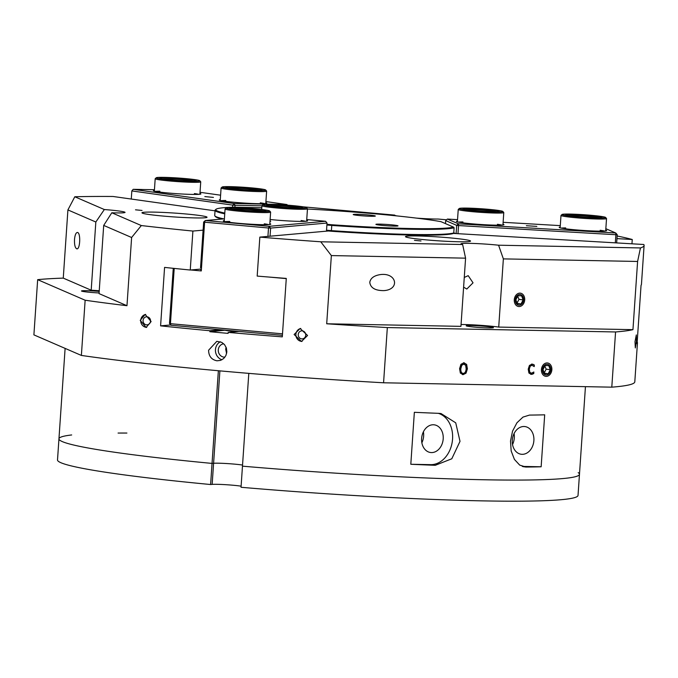<?xml version="1.0" encoding="UTF-8"?>
<svg xmlns="http://www.w3.org/2000/svg" width="678" height="678" viewBox="0 0 678 678"><rect width="100%" height="100%" fill="white"/><g stroke="black" fill="none" stroke-linecap="round" stroke-linejoin="round"><path stroke-width="1.02" d="M465.676 365.349L463.811 364.128L461.769 365.273L460.82 368.688C460.684 371.722 461.472 373.281 463.176 373.358C464.888 373.341 465.879 371.824 466.167 368.798L465.676 365.349M463.888 364.128L461.362 365.213L460.404 368.637C460.277 371.663 461.065 373.222 462.769 373.298M462.701 373.298L463.176 373.358M466.634 364.417L467.388 368.815L466.032 373.171L463.082 374.663L460.345 373.061L459.591 368.671L460.947 364.306L463.888 362.823L466.634 364.417L466.973 368.764L465.616 373.112L462.43 374.595M463.481 362.764L466.218 364.357M463.888 362.823L464.337 362.857M532.688 374.12L531.306 374.383L528.925 373.036L528.221 369.196L529.433 365.442L532.018 364.128L534.332 365.01L534.222 366.595L531.933 365.256L530.171 366.239L529.281 369.222L529.789 372.222L531.391 373.239L533.857 372.002L533.747 373.578L530.713 374.315M533.747 373.578L532.281 374.061M533.417 372.383L533.34 373.519M530.171 366.239L528.865 369.163L529.374 372.163L530.984 373.188M531.391 373.239L530.967 373.188M532.044 365.256L529.755 366.179M534.332 365.01L533.832 366.222M533.349 364.417L533.925 364.95M531.611 364.069L532.942 364.357M532.018 364.128L532.459 364.162M131.617 237.503L141.321 225.554L111.802 212.773L103.7 225.41L131.617 237.503L126.972 305.702A309.778 18.374 -176.1 0 1 85.14 300.227L37.663 279.667L33.9 334.873L81.377 355.433A309.778 18.374 3.9 0 0 383.57 382.782L611.793 387.163L615.565 331.957L387.333 327.567A309.778 18.374 -176.1 0 1 326.703 323.779L331.356 255.581L465.583 258.157L460.938 326.355L326.703 323.779M383.57 382.782L387.333 327.567M547.104 362.942A6.738 5.195 -82 0 1 547.587 362.976A6.738 5.195 -82 0 1 551.824 370.069A6.738 5.195 -82 0 1 546.188 376.366A6.738 5.195 -82 0 1 545.705 376.324A6.738 5.195 -82 0 1 541.468 369.239A6.738 5.195 -82 0 1 547.104 362.942M142.033 210.451L135.498 209.816L142.033 210.451M421.013 240.97L414.478 240.343L421.013 240.97M74.504 239.52C74.936 234.995 75.911 232.647 77.428 232.461C80.86 232.546 80.216 249.716 76.809 248.843C75.105 247.987 74.334 244.877 74.504 239.52M369.773 282.328C370.569 278.039 374.248 275.438 380.807 274.531C396.8 272.7 400.071 289.565 383.926 290.616C375.222 290.676 370.502 287.913 369.773 282.328M634.998 341.78L636.303 334.932L636.481 341.076L635.328 347.933L634.998 341.78M300.795 328.483A6.526 6.102 -95.1 0 0 295.896 334.339A6.526 6.102 -95.1 0 0 302.049 341.407M298.244 334.551A4.009 3.746 -95.1 0 0 302.346 338.881A4.009 3.746 -95.1 0 0 305.719 334.559A4.009 3.746 -95.1 0 0 298.244 334.551M294.116 334.5L300.134 328.508L307.575 335.483L301.507 341.475L294.116 334.5M145.668 314.431A6.526 6.102 -95.1 0 0 140.727 320.296A6.526 6.102 -95.1 0 0 146.711 327.364M143.066 320.508A4.009 3.746 -95.1 0 0 147.168 324.838A4.009 3.746 -95.1 0 0 150.541 320.516A4.009 3.746 -95.1 0 0 143.066 320.508M140.227 320.347L145.168 314.448L151.118 321.558L146.117 327.457L140.227 320.347M239.063 331.423L228.172 332.398L228.113 333.373A309.778 18.374 -176.1 0 1 209.858 331.72L209.917 330.745L220.808 329.779M209.858 331.72L225.342 330.186M236.995 331.61A13.857 0.822 -176.1 0 1 233.037 331.296A13.857 0.822 -176.1 0 1 225.333 330.339M223.689 343.763A6.738 6.305 -95.1 0 0 218.282 349.882A6.738 6.305 -95.1 0 0 224.91 357.179M226.088 347.229L225.706 349.212L226.588 353.577M220.308 341.737A9.78 9.145 -95.1 0 0 215.451 349.619A9.78 9.145 -95.1 0 0 221.935 359.772M208.595 350.238L216.824 341.322L221.782 342.382L224.613 344.755L226.401 348.094L226.85 351.89L225.893 355.552L223.681 358.535L220.553 360.382L217.002 360.806C211.519 359.721 208.714 356.204 208.595 350.238M170.661 324.957L160.593 325.855L164.576 267.403A309.778 18.374 3.9 0 0 190.247 270.03L192.899 231.062L203.103 230.147M209.917 330.745A309.778 18.374 -176.1 0 1 160.593 325.855M328.432 230.978L259.844 237.114L257.182 276.09A309.778 18.374 3.9 0 0 286.286 278.412L282.302 336.864A309.778 18.374 -176.1 0 1 228.172 332.398M637.184 341.992A309.778 18.374 -176.1 0 1 637.456 342.856A309.778 18.374 -176.1 0 1 637.066 343.687L641.057 285.226A309.778 18.374 3.9 0 0 641.447 284.404L644.1 245.436A309.778 18.374 3.9 0 0 643.778 244.495L453.251 233.41M464.269 277.455L468.201 275.658L473.032 282.819L466.803 289.04L463.608 287.141M519.026 306.558A6.738 5.195 -82 0 1 518.551 306.515A6.738 5.195 -82 0 1 514.305 299.43A6.738 5.195 -82 0 1 519.941 293.125A6.738 5.195 -82 0 1 520.424 293.167A6.738 5.195 -82 0 1 524.67 300.252A6.738 5.195 -82 0 1 519.026 306.558M248.801 373.366L242.47 466.167A260.861 15.467 3.9 0 0 579.47 474.303A260.861 15.467 -176.1 0 1 242.47 466.167L241.037 487.279A260.861 15.467 -176.1 0 0 578.029 495.415L579.47 474.303A260.861 15.467 3.9 0 0 578.19 472.617M241.114 486.177A16.306 0.966 3.9 0 0 225.723 484.685A16.306 0.966 3.9 0 0 212.155 484.389L210.612 484.524L212.044 463.413L213.595 463.277A16.306 0.966 -176.1 0 1 227.164 463.574A16.306 0.966 -176.1 0 1 242.546 465.066A16.306 0.966 3.9 0 0 227.164 463.574A16.306 0.966 3.9 0 0 213.595 463.277L212.044 463.413A260.861 15.467 -176.1 0 1 58.952 438.819A260.861 15.467 3.9 0 0 212.044 463.413L218.367 370.73M142.388 213.155A32.612 1.932 -176.1 0 1 141.965 212.799A32.612 1.932 -176.1 0 1 171.941 212.909A32.612 1.932 -176.1 0 1 206.612 216.892A32.612 1.932 -176.1 0 1 207.036 217.24A32.612 1.932 -176.1 0 1 177.06 217.13A32.612 1.932 -176.1 0 1 142.388 213.155M458.591 241.758A32.612 1.932 -176.1 0 1 424.004 239.665A32.612 1.932 -176.1 0 1 405.469 236.647A32.612 1.932 -176.1 0 1 417.411 235.961A32.612 1.932 -176.1 0 1 451.997 238.063A32.612 1.932 -176.1 0 1 470.532 241.08A32.612 1.932 -176.1 0 1 458.591 241.758M471.202 325.508A13.653 0.814 -176.1 0 1 485.685 326.381A13.653 0.814 -176.1 0 1 493.448 327.652A13.653 0.814 -176.1 0 1 479.77 327.525A13.653 0.814 -176.1 0 1 466.201 325.787A13.653 0.814 -176.1 0 1 471.202 325.508M99.09 292.955A13.653 0.814 -176.1 0 1 81.496 290.981A13.653 0.814 -176.1 0 1 86.496 290.692A13.653 0.814 -176.1 0 1 99.2 291.413M525.942 467.049L519.704 465.108L514.433 459.43L511.187 451.023L510.5 441.09L512.534 431.174L516.933 422.792L522.975 417.097L529.484 415.089A260.861 15.467 3.9 0 0 544.688 414.817L541.146 466.778A260.861 15.467 -176.1 0 1 525.942 467.049L522.967 466.625M435.268 465.303A260.861 15.467 -176.1 0 1 410.809 464.269L414.351 412.309A260.861 15.467 3.9 0 0 438.81 413.343L441.022 413.546L455.726 422.826L460.015 441.353L451.785 458.786L435.268 465.303L430.64 464.65L410.809 464.269M611.793 387.163A309.778 18.374 3.9 0 0 634.803 381.833L637.456 342.856M421.86 442.768A13.967 10.755 98 0 0 423.64 436.124A13.967 10.755 98 0 0 423.403 431.818M421.623 438.463A13.967 10.755 -82 0 1 434.361 424.843A13.967 10.755 -82 0 1 443.2 438.878A13.967 10.755 -82 0 1 430.462 452.497A13.967 10.755 -82 0 1 421.623 438.463M512.534 444.514A13.967 10.755 98 0 0 514.305 437.869A13.967 10.755 98 0 0 514.077 433.556M512.297 440.208A13.967 10.755 -82 0 1 525.035 426.581A13.967 10.755 -82 0 1 533.874 440.624A13.967 10.755 -82 0 1 521.136 454.243A13.967 10.755 -82 0 1 512.297 440.208M438.276 413.317A26.086 20.094 -82 0 1 452.268 441.734A26.086 20.094 -82 0 1 430.64 464.65M541.146 466.778L522.297 466.413M637.6 261.462L640.456 247.936L498.576 245.207L503.364 258.886L637.6 261.462L632.947 329.661A309.778 18.374 -176.1 0 1 615.565 331.957M503.364 258.886L498.72 327.084L632.947 329.661M461.065 324.516A24.459 1.449 -176.1 0 1 498.72 327.084M465.583 258.157L462.633 244.512A24.459 1.449 -176.1 0 1 460.964 243.868A24.459 1.449 -176.1 0 1 473.727 243.461A24.459 1.449 -176.1 0 1 498.576 245.207M640.456 247.936A309.778 18.374 3.9 0 0 644.1 245.436M259.844 237.114A309.778 18.374 3.9 0 0 320.762 241.792L331.356 255.581M462.633 244.512L320.762 241.792M141.321 225.554A309.778 18.374 3.9 0 0 192.899 231.062M81.377 355.433L85.14 300.227M103.7 225.41L99.047 293.608L126.972 305.702M74.809 196.756L67.91 209.917L95.835 222.011L104.327 209.536L74.809 196.756A309.778 18.374 3.9 0 1 113.031 196.476L215.036 210.833M37.663 279.667A309.778 18.374 -176.1 0 1 63.266 278.116L67.91 209.917M63.266 278.116L91.191 290.209A24.459 1.449 -176.1 0 1 99.242 290.76M95.835 222.011L91.191 290.209M416.267 218.096A24.459 1.449 -176.1 0 0 438.158 219.045L446.565 219.808M396.732 215.901A24.459 1.449 -176.1 0 1 394.715 215.18A24.459 1.449 -176.1 0 1 394.74 215.112L394.732 215.248M303.261 206.841L394.74 215.112M616.955 238.614L632.252 239.504A309.778 18.374 3.9 0 0 617.133 236.003M104.327 209.536A24.459 1.449 -176.1 0 1 125.049 212.383A24.459 1.449 -176.1 0 1 111.802 212.773M632.252 239.504L631.955 243.809M190.798 269.98L201.281 270.929L200.451 269.115L190.247 270.03M210.612 484.524A260.861 15.467 -176.1 0 1 57.511 459.93L65.113 348.39M126.905 433.047A260.861 15.467 3.9 0 0 118.074 433.056M71.673 434.954A260.861 15.467 3.9 0 0 58.952 438.819M213.434 197.408L204.824 196.578L213.434 197.408M287.303 205.154L286.989 204.544L234.096 203.527L133.202 189.323L131.829 190.925L232.732 205.129L234.096 203.527L235.02 205.298L232.732 205.129L232.588 207.231M133.202 189.323L154.448 189.73M131.278 199.044L131.829 190.925M265.92 201.578L286.989 204.544L287.421 205.163M200.027 192.298L220.596 195.196M234.885 207.222L235.02 205.298L261.92 205.815M154.406 190.34A23.806 1.415 3.9 0 0 153.44 190.764A23.806 1.415 3.9 0 0 177.051 193.705A23.806 1.415 3.9 0 0 200.849 193.993A23.806 1.415 3.9 0 0 199.951 193.45M220.299 199.62A23.806 1.415 3.9 0 0 219.333 200.044A23.806 1.415 3.9 0 0 242.944 202.985A23.806 1.415 3.9 0 0 266.742 203.273A23.806 1.415 3.9 0 0 265.844 202.73M194.383 193.561A22.823 1.356 -176.1 0 1 198.832 194.349M155.389 191.382A22.823 1.356 -176.1 0 1 159.898 191.213M260.276 202.841A22.823 1.356 -176.1 0 1 264.725 203.62M221.282 200.663A22.823 1.356 -176.1 0 1 225.791 200.493M270.014 221.062L270.725 221.265L269.988 221.375M203.663 222.028L205.29 220.545L204.603 222.214L203.663 222.028L200.535 267.818M170.907 325.262L169.5 323.499L170.441 323.686L170.907 325.262L282.404 335.347M282.506 333.83L170.441 323.686L174.204 268.48L173.475 268.335M174.238 268.412L180.068 269.013M201.281 270.929L204.603 222.214L268.505 228.003L269.191 226.325L270.598 228.088L268.505 228.003L267.929 236.393M270.047 236.207L270.598 228.088L327.025 223.037L325.618 221.274L269.191 226.325L205.29 220.545L224.401 218.833M306.736 219.562L325.618 221.274M327.025 223.037L326.474 231.156M268.463 277.005L286.269 278.616M173.263 268.31L169.5 323.499M224.282 220.604A23.806 1.415 3.9 0 0 223.316 221.028A23.806 1.415 3.9 0 0 238.622 223.308A23.806 1.415 3.9 0 0 270.734 224.257A23.806 1.415 3.9 0 0 269.827 223.706M270.115 219.477A23.806 1.415 3.9 0 0 275.471 220.011A23.806 1.415 3.9 0 0 307.583 220.96A23.806 1.415 3.9 0 0 306.685 220.409M225.266 221.647A22.823 1.356 -176.1 0 1 229.783 221.477M264.267 223.825A22.823 1.356 -176.1 0 1 268.717 224.604M301.117 220.528A22.823 1.356 -176.1 0 1 305.566 221.308M526.357 225.723L536.84 226.384L526.357 225.723M457.997 233.681L458.548 225.562L615.878 234.724L615.327 242.843M615.878 234.724L615.734 232.986L617.226 234.698L615.878 234.724M616.666 242.919L617.226 234.698M605.835 228.698L615.734 232.986L458.404 223.825L458.548 225.562L456.684 225.359L458.404 223.825L447.395 219.062L445.683 220.596L456.684 225.359L456.125 233.571M447.395 219.062L457.54 219.655M503.118 222.308L560.291 225.63M445.471 223.621L445.683 220.596M560.189 227.062A23.806 1.415 3.9 0 0 559.223 227.477A23.806 1.415 3.9 0 0 582.843 230.418A23.806 1.415 3.9 0 0 606.64 230.715A23.806 1.415 3.9 0 0 606.378 230.376A23.806 1.415 3.9 0 0 605.734 230.164M457.447 221.079A23.806 1.415 3.9 0 0 456.48 221.503A23.806 1.415 3.9 0 0 480.092 224.443A23.806 1.415 3.9 0 0 503.89 224.732A23.806 1.415 3.9 0 0 503.627 224.393A23.806 1.415 3.9 0 0 502.991 224.189M561.172 228.105A22.823 1.356 -176.1 0 1 565.689 227.927M600.174 230.283A22.823 1.356 -176.1 0 1 604.623 231.062M458.43 222.121A22.823 1.356 -176.1 0 1 462.947 221.952M497.423 224.299A22.823 1.356 -176.1 0 1 501.873 225.079M453.768 232.783L455.506 233.537M326.499 230.808L331.373 231.249A119.998 7.119 3.9 0 0 453.048 233.588L453.752 232.978A120.65 7.153 -176.1 0 1 331.288 230.622L326.542 230.198M307.456 209.027A119.998 7.119 -176.1 0 1 440.946 221.655L453.489 227.088A119.998 7.119 -176.1 0 1 331.813 224.749L331.373 231.249M223.791 218.884A120.65 7.153 -176.1 0 1 214.901 215.951A120.65 7.153 -176.1 0 1 214.714 215.511L215.07 210.316A120.65 7.153 3.9 0 0 224.749 213.816M214.901 215.951L215.502 216.638A119.998 7.119 3.9 0 0 222.037 219.045M453.752 232.978L454.107 227.783L453.489 227.088M326.898 225.003L331.644 225.427A120.65 7.153 3.9 0 0 454.107 227.783M331.813 224.749L326.94 224.308M224.799 213.07A119.998 7.119 -176.1 0 1 216.002 209.299A119.998 7.119 -176.1 0 1 233.681 207.197L261.784 207.739M216.002 209.299L215.307 209.9A120.65 7.153 3.9 0 0 215.07 210.316M357.272 214.307A11.085 0.661 -176.1 0 1 369.324 215.053A11.085 0.661 -176.1 0 1 375.315 216.087A11.085 0.661 -176.1 0 1 371.273 216.282A11.085 0.661 -176.1 0 1 359.815 215.596A11.085 0.661 -176.1 0 1 353.23 214.579A11.085 0.661 -176.1 0 1 357.272 214.307M379.96 224.13A11.085 0.661 -176.1 0 1 392.02 224.876A11.085 0.661 -176.1 0 1 398.003 225.91A11.085 0.661 -176.1 0 1 393.96 226.105A11.085 0.661 -176.1 0 1 382.502 225.418A11.085 0.661 -176.1 0 1 375.917 224.401A11.085 0.661 -176.1 0 1 379.96 224.13M542.493 369.578A5.382 4.144 -82 0 1 549.036 365.052A5.382 4.144 -82 0 1 548.409 374.332A5.382 4.144 -82 0 1 542.493 369.578M548.188 373.748L544.553 373.68L543.01 369.586L545.104 365.561L548.739 365.628L550.282 369.722L548.188 373.748L544.375 373.214M544.07 373.171L546.163 369.146L544.841 366.061M546.163 369.146L550.282 369.722M515.331 299.761A5.382 4.144 -82 0 1 521.882 295.244A5.382 4.144 -82 0 1 521.246 304.524A5.382 4.144 -82 0 1 515.331 299.761M521.026 303.939L517.39 303.863L515.856 299.769L517.95 295.744L521.585 295.82L523.119 299.913L521.026 303.939L517.221 303.397M516.907 303.354L519.001 299.329L517.687 296.252M519.001 299.329L523.119 299.913M162.313 178.789A17.281 1.025 -176.1 0 1 167.051 178.746A17.281 1.025 -176.1 0 1 193.679 180.924M166.5 177.678A18.264 1.085 3.9 0 0 159.847 178.128A18.264 1.085 3.9 0 0 177.958 180.39A18.264 1.085 3.9 0 0 196.213 180.611A18.264 1.085 3.9 0 0 186.357 178.907A18.264 1.085 3.9 0 0 166.5 177.678M164.237 177.365A21.849 1.297 -176.1 0 1 186.823 178.712A21.849 1.297 -176.1 0 1 199.798 180.712A21.849 1.297 -176.1 0 1 177.95 180.602A21.849 1.297 -176.1 0 1 156.279 177.746A21.849 1.297 -176.1 0 1 164.237 177.365M156.279 177.746L155.237 178.653A22.823 1.356 3.9 0 0 155.194 178.729A22.823 1.356 3.9 0 0 177.873 181.628A22.823 1.356 3.9 0 0 200.739 181.831A22.823 1.356 3.9 0 0 200.705 181.746L199.798 180.712M228.206 188.06A17.281 1.025 -176.1 0 1 232.944 188.018A17.281 1.025 -176.1 0 1 259.572 190.204M232.393 186.959A18.264 1.085 3.9 0 0 225.74 187.408A18.264 1.085 3.9 0 0 243.851 189.662A18.264 1.085 3.9 0 0 262.106 189.891A18.264 1.085 3.9 0 0 252.25 188.187A18.264 1.085 3.9 0 0 232.393 186.959M230.13 186.645A21.849 1.297 -176.1 0 1 252.716 187.992A21.849 1.297 -176.1 0 1 265.691 189.993A21.849 1.297 -176.1 0 1 243.843 189.874A21.849 1.297 -176.1 0 1 222.172 187.026A21.849 1.297 -176.1 0 1 230.13 186.645M222.172 187.026L221.138 187.925A22.823 1.356 3.9 0 0 221.087 188.009A22.823 1.356 3.9 0 0 243.766 190.908A22.823 1.356 3.9 0 0 266.632 191.111A22.823 1.356 3.9 0 0 266.598 191.026L265.691 189.993M269.047 205.748A17.281 1.025 -176.1 0 1 273.785 205.705A17.281 1.025 -176.1 0 1 300.413 207.892M273.234 204.646A18.264 1.085 3.9 0 0 266.573 205.095A18.264 1.085 3.9 0 0 284.692 207.349A18.264 1.085 3.9 0 0 302.947 207.57A18.264 1.085 3.9 0 0 293.091 205.866A18.264 1.085 3.9 0 0 273.234 204.646M270.971 204.324A21.849 1.297 -176.1 0 1 293.557 205.68A21.849 1.297 -176.1 0 1 306.532 207.671A21.849 1.297 -176.1 0 1 284.675 207.561A21.849 1.297 -176.1 0 1 263.013 204.705A21.849 1.297 -176.1 0 1 270.971 204.324M263.013 204.705L261.971 205.612A22.823 1.356 3.9 0 0 261.928 205.688A22.823 1.356 3.9 0 0 284.607 208.595A22.823 1.356 3.9 0 0 307.473 208.799A22.823 1.356 3.9 0 0 307.439 208.714L306.532 207.671M232.19 209.044A17.281 1.025 -176.1 0 1 236.936 209.002A17.281 1.025 -176.1 0 1 263.564 211.189M236.385 207.943A18.264 1.085 3.9 0 0 229.723 208.392A18.264 1.085 3.9 0 0 247.843 210.646A18.264 1.085 3.9 0 0 266.098 210.866A18.264 1.085 3.9 0 0 256.242 209.163A18.264 1.085 3.9 0 0 236.385 207.943M234.122 207.621A21.849 1.297 -176.1 0 1 256.699 208.977A21.849 1.297 -176.1 0 1 269.675 210.977A21.849 1.297 -176.1 0 1 247.826 210.858A21.849 1.297 -176.1 0 1 226.164 208.01A21.849 1.297 -176.1 0 1 234.122 207.621M226.164 208.01L225.121 208.909A22.823 1.356 3.9 0 0 225.079 208.985A22.823 1.356 3.9 0 0 247.758 211.892A22.823 1.356 3.9 0 0 270.624 212.095A22.823 1.356 3.9 0 0 270.59 212.011L269.675 210.977M568.096 215.502A17.281 1.025 -176.1 0 1 572.842 215.46A17.281 1.025 -176.1 0 1 599.471 217.638M572.291 214.401A18.264 1.085 3.9 0 0 565.63 214.85A18.264 1.085 3.9 0 0 583.75 217.104A18.264 1.085 3.9 0 0 602.005 217.324A18.264 1.085 3.9 0 0 592.148 215.621A18.264 1.085 3.9 0 0 572.291 214.401M570.029 214.078A21.849 1.297 -176.1 0 1 592.614 215.434A21.849 1.297 -176.1 0 1 605.59 217.426A21.849 1.297 -176.1 0 1 583.733 217.316A21.849 1.297 -176.1 0 1 562.07 214.46A21.849 1.297 -176.1 0 1 570.029 214.078M562.07 214.46L561.028 215.367A22.823 1.356 3.9 0 0 560.986 215.443A22.823 1.356 3.9 0 0 583.665 218.35A22.823 1.356 3.9 0 0 606.53 218.553A22.823 1.356 3.9 0 0 606.496 218.469L605.59 217.426M465.354 209.519A17.281 1.025 -176.1 0 1 470.1 209.477A17.281 1.025 -176.1 0 1 496.728 211.663M469.549 208.417A18.264 1.085 3.9 0 0 462.888 208.866A18.264 1.085 3.9 0 0 481.007 211.121A18.264 1.085 3.9 0 0 499.262 211.35A18.264 1.085 3.9 0 0 489.397 209.646A18.264 1.085 3.9 0 0 469.549 208.417M467.278 208.104A21.849 1.297 -176.1 0 1 489.863 209.451A21.849 1.297 -176.1 0 1 502.839 211.451A21.849 1.297 -176.1 0 1 480.99 211.333A21.849 1.297 -176.1 0 1 459.328 208.485A21.849 1.297 -176.1 0 1 467.278 208.104M459.328 208.485L458.286 209.383A22.823 1.356 3.9 0 0 458.235 209.468A22.823 1.356 3.9 0 0 480.922 212.367A22.823 1.356 3.9 0 0 503.779 212.57A22.823 1.356 3.9 0 0 503.746 212.485L502.839 211.451M212.155 484.389L219.892 370.874M579.47 474.303L585.445 386.655M155.194 178.729L154.347 191.145M200.739 181.831L199.891 194.247M221.087 188.009L220.24 200.425M266.632 191.111L265.784 203.527M261.928 205.688L261.666 209.494M307.473 208.799L306.626 221.214M225.079 208.985L224.232 221.401M270.624 212.095L269.776 224.511M560.986 215.443L560.138 227.859M606.53 218.553L605.683 230.969M458.235 209.468L457.387 221.876M503.779 212.57L502.94 224.986"/></g></svg>
